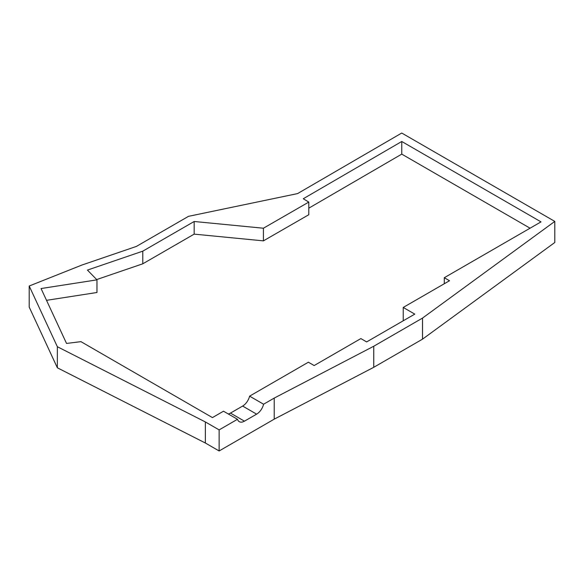 <?xml version="1.0" encoding="UTF-8"?>
<svg xmlns="http://www.w3.org/2000/svg" width="584" height="584" viewBox="0 0 584 584"><rect width="100%" height="100%" fill="white"/><g stroke="black" fill="none" stroke-linecap="round" stroke-linejoin="round"><path stroke-width="0.88" d="M237.491 419.29L223.504 411.209L212.437 417.596L80.95 341.655L66.525 343.436L41.055 288.54L96.973 279.853L87.432 270.085L142.788 251.156L194.173 221.489L263.413 228.22L308.79 202.079L303.264 198.75L401.763 141.481L541.01 221.876L444.293 277.714L449.512 280.729L403.23 307.447L414.786 314.119L366.642 341.917L360.868 338.581L314.156 365.548L308.374 362.211L249.594 396.149L263.588 404.223L274.21 398.091L373.753 346.239L422.517 318.083L554.8 221.409L401.734 133.035L297.577 193.596L188.501 216.336L136.408 246.411L81.87 265.063L29.2 286.014L57.356 346.721L205.371 421.947L219.131 429.89L237.491 419.29A10.322 5.957 120 0 0 239.294 421.677A10.322 5.957 120 0 0 244.455 421.166L256.624 414.144A10.322 5.957 120 0 0 263.588 404.223M249.594 396.149A10.322 5.957 -60 0 1 242.63 406.07L230.468 413.092A10.322 5.957 -60 0 1 228.278 413.968M422.517 318.083L422.517 339.158L373.753 367.307L274.21 419.159L219.131 450.965L205.371 443.015L205.371 421.947M219.131 450.965L219.131 429.89M274.21 419.159L274.21 398.091M373.753 367.307L373.753 346.239M205.371 443.015L57.356 367.796L57.356 346.721M422.517 339.158L554.8 242.484L554.8 221.409M57.356 367.796L29.2 307.089L29.2 286.014M403.843 320.441L403.23 320.09L403.23 307.447M444.293 283.744L444.293 277.714M308.79 208.181L401.763 154.125L401.763 141.481M401.763 154.125L530.06 228.198M96.696 279.561L142.788 263.8L194.173 234.133L263.413 240.863L308.79 214.722L308.79 202.079M263.413 240.863L263.413 228.22M194.173 234.133L194.173 221.489M142.788 263.8L142.788 251.156M46.523 300.329L96.973 292.496L96.973 279.853M230.468 413.092L244.455 421.166M242.63 406.07L256.624 414.144"/></g></svg>
